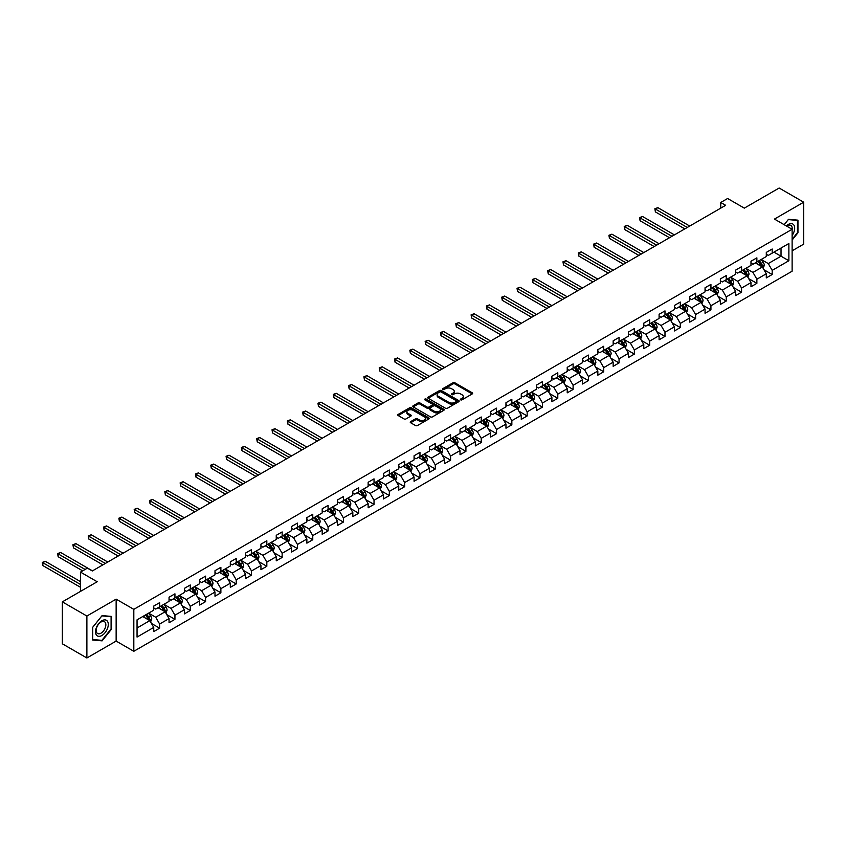 <?xml version="1.0" encoding="UTF-8"?>
<svg xmlns="http://www.w3.org/2000/svg" width="846" height="846" viewBox="0 0 846 846"><rect width="100%" height="100%" fill="white"/><g stroke="black" fill="none" stroke-linecap="round" stroke-linejoin="round"><path stroke-width="1.27" d="M460.636 399.841A0.952 0.55 0 0 0 461.979 399.841L472.227 393.929A1.364 0.783 0 0 0 472.618 393.369A1.364 0.783 0 0 0 472.227 392.808L454.873 382.794A1.364 0.783 0 0 0 452.948 382.794L442.712 388.705A0.952 0.55 0 0 0 444.065 389.488L445.387 388.726A4.357 2.517 0 0 1 451.553 388.726L453.001 389.562A4.357 2.517 0 0 1 454.281 391.338A4.357 2.517 0 0 1 453.001 393.115L451.669 393.887A0.952 0.55 0 0 0 453.022 394.659L454.344 393.898A4.357 2.517 0 0 1 460.51 393.898L461.958 394.733A4.357 2.517 0 0 1 463.238 396.51A4.357 2.517 0 0 1 461.958 398.297L460.636 399.058A0.952 0.55 0 0 0 460.636 399.841L460.636 399.058M410.648 421.625A1.364 0.783 0 0 0 410.247 422.186A1.364 0.783 0 0 0 410.648 422.746L415.513 425.549A1.364 0.783 0 0 0 417.448 425.549L428.816 418.982A1.364 0.783 0 0 0 429.208 418.432A1.364 0.783 0 0 0 428.816 417.871L411.473 407.857A1.364 0.783 0 0 0 409.538 407.857L398.17 414.424A1.364 0.783 0 0 0 397.768 414.984A1.364 0.783 0 0 0 398.17 415.534L404.05 418.929A1.364 0.783 0 0 0 405.974 418.929L410.839 416.126A1.364 0.783 0 0 0 411.241 415.566A1.364 0.783 0 0 0 410.839 415.005L407.931 413.324A3.648 2.104 0 0 1 406.863 411.843A3.648 2.104 0 0 1 409.115 409.898A3.648 2.104 0 0 1 413.081 410.352L424.502 416.941A3.648 2.104 0 0 1 425.57 418.432A3.648 2.104 0 0 1 423.317 420.377A3.648 2.104 0 0 1 419.341 419.923L417.448 418.823A1.364 0.783 0 0 0 415.513 418.823L410.648 421.625L410.648 422.746M792.12 250.818L803.7 244.134L803.7 202.194L779.155 188.024L744.311 208.137L727.623 198.503L720.75 202.469L725.657 205.303L92.288 570.976L87.381 568.142L80.507 572.118L80.507 591.386M86.884 616.036L86.884 657.977L116.145 641.088L116.145 599.148L86.884 616.036L62.35 601.866L97.195 581.752L80.507 572.118M116.145 599.148L133.816 609.353L792.12 229.277L792.12 271.217L133.816 651.293L133.816 609.353M803.7 202.194L774.45 219.082L792.12 229.277M445.482 408.248A1.364 0.783 0 0 0 447.407 408.248L458.775 401.681A1.364 0.783 0 0 0 459.177 401.131A1.364 0.783 0 0 0 458.775 400.57L441.432 390.556A1.364 0.783 0 0 0 439.508 390.556L428.139 397.123A1.364 0.783 0 0 0 427.738 397.683A1.364 0.783 0 0 0 428.139 398.233L445.482 408.248M425.2 400.042A0.952 0.55 0 0 1 426.162 400.179L426.162 399.048L443.801 409.221A1.364 0.783 0 0 1 444.192 409.781A1.364 0.783 0 0 1 443.801 410.331L432.422 416.898A1.364 0.783 0 0 1 430.498 416.898L413.155 406.884L418.019 404.102L418.019 402.96L413.155 405.773A1.364 0.783 0 0 0 412.753 406.334A1.364 0.783 0 0 0 413.155 406.884L413.155 405.773M418.019 404.102A1.364 0.783 0 0 1 419.944 404.102L419.944 402.96A1.364 0.783 0 0 0 418.019 402.96M419.944 402.96L426.987 407.021A1.364 0.783 0 0 0 428.911 407.021L432.137 405.16A1.364 0.783 0 0 0 432.539 404.61A1.364 0.783 0 0 0 432.137 404.05L424.819 399.82A0.952 0.55 0 0 1 426.162 399.048M86.884 657.977L62.35 643.806L62.35 601.866M151.434 623.439L159.63 628.166L159.63 624.031L169.052 618.585L169.052 622.73L174.942 619.325L174.942 615.19L184.365 609.744L184.365 613.889L190.255 610.484L190.255 606.349L199.677 600.903L199.677 605.049L205.567 601.643L205.567 597.509L214.99 592.063L214.99 596.197L220.88 592.803L220.88 588.668L230.313 583.222L230.313 587.357L236.203 583.962L236.203 579.827L245.626 574.381L245.626 578.516L251.516 575.121L251.516 570.976L260.938 565.54L260.938 569.675L266.828 566.281L266.828 562.135L276.251 556.7L276.251 560.835L282.141 557.44L282.141 553.295L291.563 547.859L291.563 551.994L297.454 548.599L297.454 544.454L306.876 539.018L306.876 543.153L312.766 539.748L312.766 535.613L322.189 530.178L322.189 534.312L328.079 530.907L328.079 526.772L337.512 521.337L337.512 525.472L343.391 522.067L343.391 517.932L352.824 512.496L352.824 516.631L358.715 513.226L358.715 509.091L368.137 503.645L368.137 507.79L374.027 504.385L374.027 500.25L383.45 494.804L383.45 498.95L389.34 495.545L389.34 491.41L398.762 485.964L398.762 490.109L404.652 486.704L404.652 482.569L414.075 477.123L414.075 481.268L419.965 477.863L419.965 473.728L429.387 468.282L429.387 472.417L435.278 469.022L435.278 464.888L444.7 459.441L444.7 463.576L450.59 460.182L450.59 456.047L460.023 450.601L460.023 454.736L465.913 451.341L465.913 447.196L475.336 441.76L475.336 445.895L481.226 442.5L481.226 438.355L490.648 432.919L490.648 437.054L496.539 433.66L496.539 429.514L505.961 424.079L505.961 428.213L511.851 424.819L511.851 420.674L521.273 415.238L521.273 419.373L527.164 415.968L527.164 411.833L536.586 406.397L536.586 410.532L542.476 407.127L542.476 402.992L551.899 397.557L551.899 401.691L557.789 398.286L557.789 394.151L567.222 388.716L567.222 392.851L573.102 389.446L573.102 385.311L582.534 379.865L582.534 384.01L588.425 380.605L588.425 376.47L597.847 371.024L597.847 375.169L603.737 371.764L603.737 367.629L613.16 362.183L613.16 366.329L619.05 362.923L619.05 358.789L628.472 353.342L628.472 357.488L634.363 354.083L634.363 349.948L643.785 344.502L643.785 348.637L649.675 345.242L649.675 341.107L659.097 335.661L659.097 339.796L664.988 336.401L664.988 332.267L674.41 326.82L674.41 330.955L680.3 327.561L680.3 323.415L689.733 317.98L689.733 322.115L695.624 318.72L695.624 314.575L705.046 309.139L705.046 313.274L710.936 309.879L710.936 305.734L720.358 300.298L720.358 304.433L726.249 301.039L726.249 296.893L735.671 291.458L735.671 295.592L741.561 292.187L741.561 288.052L750.984 282.617L750.984 286.752L756.874 283.347L756.874 279.212L766.296 273.776L766.296 277.911L772.187 274.506L772.187 270.371L788.874 260.737L788.874 243.511L781.027 248.037L781.027 256.201L788.874 260.737M159.63 628.166L153.739 631.571L153.739 627.425L137.052 637.07L137.052 619.832L153.739 610.199L153.739 606.064L159.63 602.659L159.63 606.804L169.052 601.358L169.052 597.223L174.942 593.818L174.942 597.963L184.365 592.517L184.365 588.382L190.255 584.977L190.255 589.112L199.677 583.677L199.677 579.542L205.567 576.137L205.567 580.271L214.99 574.836L214.99 570.701L220.88 567.296L220.88 571.431L230.313 565.995L230.313 561.86L236.203 558.455L236.203 562.59L245.626 557.154L245.626 553.02L251.516 549.614L251.516 553.749L260.938 548.314L260.938 544.168L266.828 540.774L266.828 544.909L276.251 539.473L276.251 535.328L282.141 531.933L282.141 536.068L291.563 530.632L291.563 526.487L297.454 523.092L297.454 527.227L306.876 521.781L306.876 517.646L312.766 514.252L312.766 518.387L322.189 512.94L322.189 508.806L328.079 505.411L328.079 509.546L337.512 504.1L337.512 499.965L343.391 496.57L343.391 500.705L352.824 495.259L352.824 491.124L358.715 487.719L358.715 491.864L368.137 486.418L368.137 482.283L374.027 478.878L374.027 483.024L383.45 477.578L383.45 473.443L389.34 470.038L389.34 474.183L398.762 468.737L398.762 464.602L404.652 461.197L404.652 465.332L414.075 459.896L414.075 455.761L419.965 452.356L419.965 456.491L429.387 451.055L429.387 446.921L435.278 443.516L435.278 447.65L444.7 442.215L444.7 438.08L450.59 434.675L450.59 438.81L460.023 433.374L460.023 429.239L465.913 425.834L465.913 429.969L475.336 424.533L475.336 420.388L481.226 416.993L481.226 421.128L490.648 415.693L490.648 411.547L496.539 408.153L496.539 412.288L505.961 406.852L505.961 402.707L511.851 399.312L511.851 403.447L521.273 398.001L521.273 393.866L527.164 390.471L527.164 394.606L536.586 389.16L536.586 385.025L542.476 381.631L542.476 385.765L551.899 380.319L551.899 376.184L557.789 372.79L557.789 376.925L567.222 371.479L567.222 367.344L573.102 363.939L573.102 368.084L582.534 362.638L582.534 358.503L588.425 355.098L588.425 359.243L597.847 353.797L597.847 349.662L603.737 346.257L603.737 350.403L613.16 344.957L613.16 340.822L619.05 337.417L619.05 341.551L628.472 336.116L628.472 331.981L634.363 328.576L634.363 332.711L643.785 327.275L643.785 323.14L649.675 319.735L649.675 323.87L659.097 318.434L659.097 314.3L664.988 310.894L664.988 315.029L674.41 309.594L674.41 305.459L680.3 302.054L680.3 306.189L689.733 300.753L689.733 296.608L695.624 293.213L695.624 297.348L705.046 291.912L705.046 287.767L710.936 284.372L710.936 288.507L720.358 283.072L720.358 278.926L726.249 275.532L726.249 279.666L735.671 274.22L735.671 270.086L741.561 266.691L741.561 270.826L750.984 265.38L750.984 261.245L756.874 257.85L756.874 261.985L766.296 256.539L766.296 252.404L772.187 249.01L772.187 253.144L788.874 243.511M158.054 607.703L165.129 611.785L155.706 617.231L148.632 613.149M153.739 607.936L155.706 609.067L159.63 606.804M155.706 617.231L159.63 624.031M165.129 611.785L169.052 618.585M173.377 598.862L180.441 602.944L171.019 608.39L163.944 604.308M169.052 599.095L171.019 600.226L174.942 597.963M171.019 608.39L174.942 615.19M180.441 602.944L184.365 609.744M188.69 590.022L195.754 594.104L186.332 599.55L179.257 595.468M184.365 590.254L186.332 591.386L190.255 589.112M186.332 599.55L190.255 606.349M195.754 594.104L199.677 600.903M204.002 581.181L211.066 585.263L201.644 590.709L194.58 586.627M199.677 581.413L201.644 582.545L205.567 580.271M201.644 590.709L205.567 597.509M211.066 585.263L214.99 592.063M219.315 572.34L226.379 576.422L216.957 581.858L209.893 577.786M214.99 572.573L216.957 573.704L220.88 571.431M216.957 581.858L220.88 588.668M226.379 576.422L230.313 583.222M234.628 563.499L241.692 567.581L232.269 573.017L225.205 568.946M230.313 563.722L232.269 564.864L236.203 562.59M232.269 573.017L236.203 579.827M241.692 567.581L245.626 574.381M249.94 554.659L257.015 558.741L247.582 564.176L240.518 560.094M245.626 554.881L247.582 556.023L251.516 553.749M247.582 564.176L251.516 570.976M257.015 558.741L260.938 565.54M265.253 545.818L272.327 549.9L262.905 555.336L255.83 551.254M260.938 546.04L262.905 547.182L266.828 544.909M262.905 555.336L266.828 562.135M272.327 549.9L276.251 556.7M280.565 536.977L287.64 541.059L278.218 546.495L271.143 542.413M276.251 537.199L278.218 538.331L282.141 536.068M278.218 546.495L282.141 553.295M287.64 541.059L291.563 547.859M295.889 528.137L302.953 532.219L293.53 537.654L286.456 533.572M291.563 528.359L293.53 529.49L297.454 527.227M293.53 537.654L297.454 544.454M302.953 532.219L306.876 539.018M311.201 519.296L318.265 523.378L308.843 528.813L301.779 524.732M306.876 519.518L308.843 520.65L312.766 518.387M308.843 528.813L312.766 535.613M318.265 523.378L322.189 530.178M326.514 510.455L333.578 514.527L324.155 519.973L317.091 515.891M322.189 510.677L324.155 511.809L328.079 509.546M324.155 519.973L328.079 526.772M333.578 514.527L337.512 521.337M341.826 501.615L348.89 505.686L339.468 511.132L332.404 507.05M337.512 501.837L339.468 502.968L343.391 500.705M339.468 511.132L343.391 517.932M348.89 505.686L352.824 512.496M357.139 492.763L364.203 496.845L354.781 502.291L347.717 498.209M352.824 492.996L354.781 494.127L358.715 491.864M354.781 502.291L358.715 509.091M364.203 496.845L368.137 503.645M372.452 483.923L379.526 488.005L370.093 493.451L363.029 489.369M368.137 484.155L370.093 485.287L374.027 483.024M370.093 493.451L374.027 500.25M379.526 488.005L383.45 494.804M387.764 475.082L394.839 479.164L385.416 484.61L378.342 480.528M383.45 475.315L385.416 476.446L389.34 474.183M385.416 484.61L389.34 491.41M394.839 479.164L398.762 485.964M403.077 466.241L410.151 470.323L400.729 475.769L393.654 471.687M398.762 466.474L400.729 467.605L404.652 465.332M400.729 475.769L404.652 482.569M410.151 470.323L414.075 477.123M418.4 457.4L425.464 461.482L416.042 466.929L408.967 462.847M414.075 457.633L416.042 458.765L419.965 456.491M416.042 466.929L419.965 473.728M425.464 461.482L429.387 468.282M433.712 448.56L440.777 452.642L431.354 458.077L424.29 454.006M429.387 448.792L431.354 449.924L435.278 447.65M431.354 458.077L435.278 464.888M440.777 452.642L444.7 459.441M449.025 439.719L456.089 443.801L446.667 449.237L439.603 445.165M444.7 439.941L446.667 441.083L450.59 438.81M446.667 449.237L450.59 456.047M456.089 443.801L460.023 450.601M464.338 430.878L471.402 434.96L461.979 440.396L454.915 436.314M460.023 431.1L461.979 432.243L465.913 429.969M461.979 440.396L465.913 447.196M471.402 434.96L475.336 441.76M479.65 422.038L486.725 426.12L477.292 431.555L470.228 427.473M475.336 422.26L477.292 423.402L481.226 421.128M477.292 431.555L481.226 438.355M486.725 426.12L490.648 432.919M494.963 413.197L502.038 417.279L492.615 422.714L485.541 418.633M490.648 413.419L492.615 414.551L496.539 412.288M492.615 422.714L496.539 429.514M502.038 417.279L505.961 424.079M510.275 404.356L517.35 408.438L507.928 413.874L500.853 409.792M505.961 404.578L507.928 405.71L511.851 403.447M507.928 413.874L511.851 420.674M517.35 408.438L521.273 415.238M525.599 395.516L532.663 399.598L523.24 405.033L516.166 400.951M521.273 395.738L523.24 396.869L527.164 394.606M523.24 405.033L527.164 411.833M532.663 399.598L536.586 406.397M540.911 386.675L547.975 390.746L538.553 396.192L531.489 392.11M536.586 386.897L538.553 388.028L542.476 385.765M538.553 396.192L542.476 402.992M547.975 390.746L551.899 397.557M556.224 377.834L563.288 381.906L553.866 387.352L546.802 383.27M551.899 378.056L553.866 379.188L557.789 376.925M553.866 387.352L557.789 394.151M563.288 381.906L567.222 388.716M571.536 368.983L578.601 373.065L569.178 378.511L562.114 374.429M567.222 369.216L569.178 370.347L573.102 368.084M569.178 378.511L573.102 385.311M578.601 373.065L582.534 379.865M586.849 360.142L593.913 364.224L584.491 369.67L577.427 365.588M582.534 360.375L584.491 361.506L588.425 359.243M584.491 369.67L588.425 376.47M593.913 364.224L597.847 371.024M602.162 351.302L609.236 355.383L599.803 360.83L592.739 356.748M597.847 351.534L599.803 352.666L603.737 350.403M599.803 360.83L603.737 367.629M609.236 355.383L613.16 362.183M617.474 342.461L624.549 346.543L615.127 351.989L608.052 347.907M613.16 342.693L615.127 343.825L619.05 341.551M615.127 351.989L619.05 358.789M624.549 346.543L628.472 353.342M632.787 333.62L639.862 337.702L630.439 343.148L623.365 339.066M628.472 333.853L630.439 334.984L634.363 332.711M630.439 343.148L634.363 349.948M639.862 337.702L643.785 344.502M648.11 324.779L655.174 328.861L645.752 334.297L638.677 330.226M643.785 325.012L645.752 326.144L649.675 323.87M645.752 334.297L649.675 341.107M655.174 328.861L659.097 335.661M663.423 315.939L670.487 320.021L661.064 325.456L654 321.385M659.097 316.161L661.064 317.303L664.988 315.029M661.064 325.456L664.988 332.267M670.487 320.021L674.41 326.82M678.735 307.098L685.799 311.18L676.377 316.615L669.313 312.534M674.41 307.32L676.377 308.462L680.3 306.189M676.377 316.615L680.3 323.415M685.799 311.18L689.733 317.98M694.048 298.257L701.112 302.339L691.69 307.775L684.625 303.693M689.733 298.479L691.69 299.621L695.624 297.348M691.69 307.775L695.624 314.575M701.112 302.339L705.046 309.139M709.36 289.417L716.435 293.499L707.002 298.934L699.938 294.852M705.046 289.639L707.002 290.77L710.936 288.507M707.002 298.934L710.936 305.734M716.435 293.499L720.358 300.298M724.673 280.576L731.748 284.658L722.315 290.093L715.251 286.011M720.358 280.798L722.315 281.93L726.249 279.666M722.315 290.093L726.249 296.893M731.748 284.658L735.671 291.458M739.986 271.735L747.06 275.817L737.638 281.253L730.563 277.171M735.671 271.957L737.638 273.089L741.561 270.826M737.638 281.253L741.561 288.052M747.06 275.817L750.984 282.617M755.309 262.894L762.373 266.966L752.951 272.412L745.876 268.33M750.984 263.117L752.951 264.248L756.874 261.985M752.951 272.412L756.874 279.212M762.373 266.966L766.296 273.776M773.953 252.119L781.027 256.201L768.263 263.571L761.188 259.489M766.296 254.276L768.263 255.407L772.187 253.144M768.263 263.571L772.187 270.371M116.145 641.088L133.816 651.293M720.75 202.469L720.75 208.137M137.052 627.996L149.816 620.626L142.741 616.544M149.816 620.626L153.739 627.425M763.991 269.779L772.187 274.506M748.678 278.62L756.874 283.347M733.366 287.46L741.561 292.187M718.053 296.301L726.249 301.039M702.74 305.142L710.936 309.879M687.417 313.982L695.624 318.72M672.105 322.823L680.3 327.561M656.792 331.664L664.988 336.401M641.48 340.504L649.675 345.242M626.167 349.345L634.363 354.083M610.854 358.196L619.05 362.923M595.542 367.037L603.737 371.764M580.219 375.878L588.425 380.605M564.906 384.719L573.102 389.446M549.593 393.559L557.789 398.286M534.281 402.4L542.476 407.127M518.968 411.241L527.164 415.968M503.656 420.081L511.851 424.819M488.343 428.922L496.539 433.66M473.03 437.763L481.226 442.5M457.707 446.603L465.913 451.341M442.395 455.444L450.59 460.182M427.082 464.285L435.278 469.022M411.769 473.126L419.965 477.863M396.457 481.977L404.652 486.704M381.144 490.817L389.34 495.545M365.832 499.658L374.027 504.385M350.519 508.499L358.715 513.226M335.196 517.34L343.391 522.067M319.883 526.18L328.079 530.907M304.571 535.021L312.766 539.748M289.258 543.862L297.454 548.599M273.945 552.702L282.141 557.44M258.633 561.543L266.828 566.281M243.32 570.384L251.516 575.121M227.997 579.224L236.203 583.962M212.684 588.065L220.88 592.803M197.372 596.906L205.567 601.643M182.059 605.757L190.255 610.484M166.747 614.598L174.942 619.325M792.12 240.053L797.958 232.787L797.958 220.161L788.483 219.315L784.168 224.687M92.626 640.01L102.102 640.856L111.577 629.075L111.577 616.438L102.102 615.592L92.626 627.372L92.626 640.01M101.097 640.274L102.102 640.856M461.017 399.968L461.958 399.428A4.357 2.517 0 0 0 463.238 397.641L463.238 396.51M454.281 391.338L454.281 392.47A4.357 2.517 0 0 1 453.001 394.247L452.06 394.796M472.227 392.808L472.227 393.929L454.873 383.936A1.364 0.783 0 0 0 452.948 383.936L443.093 389.625M458.765 401.691L441.432 391.687A1.364 0.783 0 0 0 439.508 391.687L428.161 398.244M456.375 401.522A0.952 0.55 0 0 0 456.375 400.74L441.147 391.952A0.952 0.55 0 0 0 439.793 391.952L438.397 392.756A4.357 2.517 0 0 0 437.128 394.532A4.357 2.517 0 0 0 438.397 396.319L448.803 402.326A4.357 2.517 0 0 0 454.979 402.326L456.375 401.522L456.375 402.654A0.952 0.55 0 0 0 456.65 402.262L456.65 401.131M437.128 394.532L437.128 395.674A4.357 2.517 0 0 0 438.397 397.451L438.397 396.319M456.375 402.654L454.979 403.457A4.357 2.517 0 0 1 448.803 403.457L438.397 397.451M419.944 404.102L426.987 408.163A1.364 0.783 0 0 0 428.911 408.163L432.137 406.292A1.364 0.783 0 0 0 432.539 405.742L432.539 404.61M426.162 400.179L443.78 410.342M434.284 411.241A3.648 2.104 0 0 0 438.249 411.695A3.648 2.104 0 0 0 440.502 409.75A3.648 2.104 0 0 0 439.434 408.269L435.415 405.943A1.364 0.783 0 0 0 433.49 405.943L430.254 407.804A1.364 0.783 0 0 0 429.863 408.364A1.364 0.783 0 0 0 430.254 408.914L434.284 411.241L434.284 412.372A3.648 2.104 0 0 0 438.249 412.827A3.648 2.104 0 0 0 440.502 410.881L440.502 409.75M429.863 408.364L429.863 409.496A1.364 0.783 0 0 0 430.254 410.056L430.254 408.914M434.284 412.372L430.254 410.056M425.57 418.432L425.57 419.563A3.648 2.104 0 0 1 423.317 421.509A3.648 2.104 0 0 1 419.341 421.054L417.448 419.954A1.364 0.783 0 0 0 415.513 419.954L410.67 422.757M406.863 411.843L406.863 412.975A3.648 2.104 0 0 0 407.931 414.455L407.931 413.324M410.839 415.005L410.839 416.126L407.931 414.455M428.816 417.871L428.816 418.982L411.473 408.999A1.364 0.783 0 0 0 409.538 408.999L398.191 415.545M763.145 268.319L764.319 265.369A3.68 2.126 -120 0 0 763.145 262.239L761.114 259.532M757.582 264.206L756.208 262.366M689.733 226.051L657.85 207.651L655.396 209.068L655.396 211.902L684.816 228.885M758.069 261.287L760.099 263.994A3.68 2.126 60 0 1 761.146 266.204L762.331 265.528A3.68 2.126 -120 0 0 761.273 263.318L759.253 260.61M758.333 261.139L760.575 264.142A1.872 1.079 60 0 1 760.914 264.713L762.331 265.528M655.396 211.902L654.857 208.751L687.269 227.468M654.857 208.751L657.85 207.651M792.12 235.516A9.02 5.213 120 0 0 793.812 232.322A9.02 5.213 120 0 0 793.252 224.338A9.02 5.213 120 0 0 786.336 225.945M796.858 220.066L797.471 220.415L797.471 232.65L792.12 239.312M784.179 224.698L788.292 219.59L797.471 220.415M792.12 229.763A6.831 3.944 120 0 0 790.809 225.396A6.831 3.944 120 0 0 786.727 226.168M101.911 635.483A9.02 5.213 120 0 0 108.288 624.422A9.02 5.213 120 0 0 101.911 620.742A9.02 5.213 120 0 0 95.524 631.793A9.02 5.213 120 0 0 101.911 635.483M101.012 633.168A6.831 3.944 120 0 0 105.475 627.15A6.831 3.944 120 0 0 104.428 621.673A6.831 3.944 120 0 0 101.012 622.011A6.831 3.944 120 0 0 96.55 628.039A6.831 3.944 120 0 0 97.597 633.506A6.831 3.944 120 0 0 101.012 633.168M92.732 627.288L101.911 615.877L111.09 616.692L111.09 628.927L101.911 640.348L92.732 639.534L92.711 627.277M110.477 616.343L111.09 616.692M747.832 277.16L749.006 274.21A3.68 2.126 -120 0 0 747.832 271.08L745.802 268.372M742.27 273.047L740.895 271.206M674.41 234.892L642.537 216.491L640.084 217.908L640.084 220.743L669.503 237.726M742.756 270.138L744.787 272.835A3.68 2.126 60 0 1 745.834 275.056L747.018 274.368A3.68 2.126 -120 0 0 745.961 272.158L743.941 269.451M743.01 269.99L745.263 272.983A1.872 1.079 60 0 1 745.601 273.554L747.018 274.368M640.084 220.743L639.544 217.591L671.957 236.309M639.544 217.591L642.537 216.491M732.52 286.001L733.683 283.05A3.68 2.126 -120 0 0 732.509 279.92L730.489 277.213M726.957 281.887L725.582 280.047M659.097 243.733L627.224 225.332L624.771 226.749L624.771 229.583L654.191 246.567M727.444 278.979L729.474 281.676A3.68 2.126 60 0 1 730.521 283.896L731.705 283.209A3.68 2.126 -120 0 0 730.648 280.999L728.618 278.292M727.697 278.831L729.95 281.824A1.872 1.079 60 0 1 730.288 282.395L731.705 283.209M624.771 229.583L624.232 226.432L656.644 245.15M624.232 226.432L627.224 225.332M717.207 294.842L718.37 291.902A3.68 2.126 -120 0 0 717.197 288.761L715.177 286.064M711.645 290.728L710.27 288.898M643.785 252.573L611.912 234.173L609.458 235.59L609.458 238.424L638.878 255.407M712.131 287.82L714.151 290.516A3.68 2.126 60 0 1 715.208 292.737L716.382 292.05A3.68 2.126 -120 0 0 715.335 289.84L713.305 287.132M712.385 287.672L714.637 290.664A1.872 1.079 60 0 1 714.976 291.236L716.382 292.05M609.458 238.424L608.919 235.283L641.331 253.99M608.919 235.283L611.912 234.173M701.894 303.682L703.058 300.742A3.68 2.126 -120 0 0 701.884 297.602L699.864 294.905M696.332 299.569L694.947 297.739M628.472 261.414L596.599 243.014L594.146 244.431L594.146 247.265L623.565 264.248M696.818 296.66L698.838 299.368A3.68 2.126 60 0 1 699.896 301.578L701.07 300.89A3.68 2.126 -120 0 0 700.023 298.68L697.992 295.973M697.072 296.512L699.325 299.516A1.872 1.079 60 0 1 699.663 300.076L701.07 300.89M594.146 247.265L593.606 244.124L626.019 262.831M593.606 244.124L596.599 243.014M686.582 312.523L687.745 309.583A3.68 2.126 -120 0 0 686.571 306.442L684.541 303.746M681.009 308.409L679.634 306.58M613.16 270.255L581.287 251.854L578.833 253.271L578.833 256.105L608.253 273.089M681.506 305.501L683.526 308.208A3.68 2.126 60 0 1 684.583 310.419L685.757 309.742A3.68 2.126 -120 0 0 684.71 307.521L682.68 304.824M681.76 305.353L684.002 308.356A1.872 1.079 60 0 1 684.351 308.917L685.757 309.742M578.833 256.105L578.294 252.965L610.706 271.672M578.294 252.965L581.287 251.854M671.259 321.364L672.433 318.424A3.68 2.126 -120 0 0 671.259 315.294L669.228 312.586M665.696 317.25L664.322 315.421M597.847 279.095L565.974 260.695L563.521 262.112L563.521 264.946L592.94 281.93M666.183 314.342L668.213 317.049A3.68 2.126 60 0 1 669.271 319.259L670.444 318.582A3.68 2.126 -120 0 0 669.387 316.362L667.367 313.665M666.447 314.194L668.689 317.197A1.872 1.079 60 0 1 669.027 317.758L670.444 318.582M563.521 264.946L562.971 261.805L595.394 280.512M562.971 261.805L565.974 260.695M655.946 330.204L657.12 327.265A3.68 2.126 -120 0 0 655.946 324.134L653.916 321.427M650.384 326.101L649.009 324.261M582.534 287.936L550.651 269.536L548.197 270.953L548.197 273.787L577.617 290.77M650.87 323.183L652.901 325.89A3.68 2.126 60 0 1 653.958 328.1L655.132 327.423A3.68 2.126 -120 0 0 654.074 325.202L652.055 322.506M651.134 323.035L653.376 326.038A1.872 1.079 60 0 1 653.715 326.609L655.132 327.423M548.197 273.787L547.658 270.646L580.081 289.353M547.658 270.646L550.651 269.536M640.634 339.045L641.807 336.105A3.68 2.126 -120 0 0 640.634 332.975L638.603 330.268M635.071 334.942L633.696 333.102M567.211 296.787L535.338 278.376L532.885 279.793L532.885 282.627L562.304 299.621M635.558 332.023L637.588 334.73A3.68 2.126 60 0 1 638.635 336.941L639.819 336.264A3.68 2.126 -120 0 0 638.762 334.043L636.742 331.346M635.811 331.875L638.064 334.879A1.872 1.079 60 0 1 638.402 335.45L639.819 336.264M532.885 282.627L532.346 279.487L564.758 298.204M532.346 279.487L535.338 278.376M625.321 347.886L626.484 344.946A3.68 2.126 -120 0 0 625.31 341.816L623.291 339.109M619.758 343.783L618.384 341.943M551.899 305.628L520.026 287.217L517.572 288.634L517.572 291.468L546.992 308.462M620.245 340.864L622.275 343.571A3.68 2.126 60 0 1 623.322 345.781L624.507 345.105A3.68 2.126 -120 0 0 623.449 342.894L621.419 340.187M620.499 340.716L622.751 343.719A1.872 1.079 60 0 1 623.09 344.29L624.507 345.105M517.572 291.468L517.033 288.327L549.445 307.045M517.033 288.327L520.026 287.217M610.008 356.726L611.172 353.787A3.68 2.126 -120 0 0 609.998 350.656L607.978 347.949M604.446 352.623L603.071 350.783M536.586 314.469L504.713 296.058L502.26 297.475L502.26 300.309L531.679 317.303M604.932 349.705L606.963 352.412A3.68 2.126 60 0 1 608.01 354.622L609.194 353.945A3.68 2.126 -120 0 0 608.137 351.735L606.106 349.028M605.186 349.557L607.439 352.56A1.872 1.079 60 0 1 607.777 353.131L609.194 353.945M502.26 300.309L501.72 297.168L534.133 315.886M501.72 297.168L504.713 296.058M594.696 365.567L595.859 362.627A3.68 2.126 -120 0 0 594.685 359.497L592.665 356.79M589.133 361.464L587.748 359.624M521.273 323.309L489.4 304.909L486.947 306.326L486.947 309.16L516.367 326.144M589.62 358.545L591.64 361.253A3.68 2.126 60 0 1 592.697 363.463L593.871 362.786A3.68 2.126 -120 0 0 592.824 360.576L590.794 357.869M589.874 358.397L592.126 361.401A1.872 1.079 60 0 1 592.464 361.972L593.871 362.786M486.947 309.16L486.408 306.009L518.82 324.727M486.408 306.009L489.4 304.909M579.383 374.408L580.546 371.468A3.68 2.126 -120 0 0 579.373 368.338L577.342 365.631M573.81 370.305L572.435 368.465M505.961 332.15L474.088 313.75L471.634 315.167L471.634 318.001L501.054 334.984M574.307 367.386L576.327 370.093A3.68 2.126 60 0 1 577.384 372.303L578.558 371.627A3.68 2.126 -120 0 0 577.511 369.416L575.481 366.709M574.561 367.238L576.803 370.241A1.872 1.079 60 0 1 577.152 370.812L578.558 371.627M471.634 318.001L471.095 314.849L503.507 333.567M471.095 314.849L474.088 313.75M564.071 383.249L565.234 380.309A3.68 2.126 -120 0 0 564.06 377.179L562.03 374.471M558.497 379.145L557.123 377.305M490.648 340.991L458.775 322.59L456.322 324.007L456.322 326.842L485.741 343.825M558.995 376.227L561.014 378.934A3.68 2.126 60 0 1 562.072 381.144L563.246 380.467A3.68 2.126 -120 0 0 562.199 378.257L560.168 375.55M559.248 376.079L561.49 379.082A1.872 1.079 60 0 1 561.839 379.653L563.246 380.467M456.322 326.842L455.783 323.69L488.195 342.408M455.783 323.69L458.775 322.59M548.747 392.1L549.921 389.149A3.68 2.126 -120 0 0 548.747 386.019L546.717 383.312M543.185 387.986L541.81 386.146M475.336 349.832L443.463 331.431L440.999 332.848L440.999 335.682L470.429 352.666M543.671 385.067L545.702 387.775A3.68 2.126 60 0 1 546.759 389.985L547.933 389.308A3.68 2.126 -120 0 0 546.876 387.098L544.856 384.391M543.936 384.919L546.178 387.923A1.872 1.079 60 0 1 546.516 388.494L547.933 389.308M440.999 335.682L440.459 332.531L472.882 351.249M440.459 332.531L443.463 331.431M533.435 400.941L534.609 397.99A3.68 2.126 -120 0 0 533.435 394.86L531.404 392.153M527.872 396.827L526.498 394.987M460.023 358.672L428.139 340.272L425.686 341.689L425.686 344.523L455.106 361.506M528.359 393.919L530.389 396.615A3.68 2.126 60 0 1 531.436 398.836L532.62 398.149A3.68 2.126 -120 0 0 531.563 395.939L529.543 393.231M528.623 393.771L530.865 396.763A1.872 1.079 60 0 1 531.203 397.334L532.62 398.149M425.686 344.523L425.147 341.372L457.559 360.089M425.147 341.372L428.139 340.272M518.122 409.781L519.296 406.831A3.68 2.126 -120 0 0 518.122 403.701L516.092 400.993M512.56 405.668L511.185 403.828M444.7 367.513L412.827 349.112L410.373 350.53L410.373 353.364L439.793 370.347M513.046 402.759L515.077 405.456A3.68 2.126 60 0 1 516.123 407.677L517.308 406.989A3.68 2.126 -120 0 0 516.25 404.779L514.231 402.072M513.3 402.611L515.552 405.604A1.872 1.079 60 0 1 515.891 406.175L517.308 406.989M410.373 353.364L409.834 350.212L442.247 368.93M409.834 350.212L412.827 349.112M502.81 418.622L503.973 415.682A3.68 2.126 -120 0 0 502.799 412.541L500.779 409.845M497.247 414.508L495.872 412.679M429.387 376.354L397.514 357.953L395.061 359.37L395.061 362.204L424.481 379.188M497.734 411.6L499.764 414.297A3.68 2.126 60 0 1 500.811 416.518L501.995 415.83A3.68 2.126 -120 0 0 500.938 413.62L498.907 410.913M497.987 411.452L500.24 414.445A1.872 1.079 60 0 1 500.578 415.016L501.995 415.83M395.061 362.204L394.522 359.064L426.934 377.771M394.522 359.064L397.514 357.953M487.497 427.463L488.66 424.523A3.68 2.126 -120 0 0 487.486 421.382L485.467 418.685M481.934 423.349L480.56 421.52M414.075 385.194L382.202 366.794L379.748 368.211L379.748 371.045L409.168 388.028M482.421 420.441L484.451 423.148A3.68 2.126 60 0 1 485.498 425.358L486.672 424.671A3.68 2.126 -120 0 0 485.625 422.461L483.595 419.753M482.675 420.293L484.927 423.296A1.872 1.079 60 0 1 485.266 423.857L486.672 424.671M379.748 371.045L379.209 367.904L411.621 386.611M379.209 367.904L382.202 366.794M472.184 436.303L473.348 433.364A3.68 2.126 -120 0 0 472.174 430.223L470.154 427.526M466.622 432.19L465.237 430.36M398.762 394.035L366.889 375.635L364.436 377.052L364.436 379.886L393.855 396.869M467.108 429.282L469.128 431.989A3.68 2.126 60 0 1 470.186 434.199L471.359 433.522A3.68 2.126 -120 0 0 470.313 431.301L468.282 428.605M467.362 429.134L469.615 432.137A1.872 1.079 60 0 1 469.953 432.697L471.359 433.522M364.436 379.886L363.896 376.745L396.309 395.452M363.896 376.745L366.889 375.635M456.872 445.144L458.035 442.204A3.68 2.126 -120 0 0 456.861 439.074L454.831 436.367M451.299 441.03L449.924 439.201M383.45 402.876L351.576 384.475L349.123 385.892L349.123 388.726L378.543 405.71M451.796 438.122L453.816 440.829A3.68 2.126 60 0 1 454.873 443.04L456.047 442.363A3.68 2.126 -120 0 0 455 440.142L452.97 437.445M452.05 437.974L454.291 440.978A1.872 1.079 60 0 1 454.64 441.538L456.047 442.363M349.123 388.726L348.584 385.586L380.996 404.293M348.584 385.586L351.576 384.475M441.549 453.985L442.722 451.045A3.68 2.126 -120 0 0 441.549 447.915L439.518 445.208M435.986 449.882L434.611 448.042M368.137 411.716L336.264 393.316L333.81 394.733L333.81 397.567L363.23 414.551M436.483 446.963L438.503 449.67A3.68 2.126 60 0 1 439.56 451.88L440.734 451.204A3.68 2.126 -120 0 0 439.687 448.983L437.657 446.286M436.737 446.815L438.979 449.818A1.872 1.079 60 0 1 439.328 450.389L440.734 451.204M333.81 397.567L333.271 394.426L365.684 413.134M333.271 394.426L336.264 393.316M426.236 462.825L427.41 459.886A3.68 2.126 -120 0 0 426.236 456.755L424.206 454.048M420.674 458.722L419.299 456.882M352.824 420.568L320.951 402.157L318.487 403.574L318.487 406.408L347.907 423.402M421.16 455.804L423.19 458.511A3.68 2.126 60 0 1 424.248 460.721L425.422 460.044A3.68 2.126 -120 0 0 424.364 457.823L422.344 455.127M421.424 455.656L423.666 458.659A1.872 1.079 60 0 1 424.005 459.23L425.422 460.044M318.487 406.408L317.948 403.267L350.371 421.985M317.948 403.267L320.951 402.157M410.923 471.666L412.097 468.726A3.68 2.126 -120 0 0 410.923 465.596L408.893 462.889M405.361 467.563L403.986 465.723M337.501 429.408L305.628 410.997L303.175 412.414L303.175 415.249L332.594 432.243M405.847 464.644L407.878 467.352A3.68 2.126 60 0 1 408.925 469.562L410.109 468.885A3.68 2.126 -120 0 0 409.052 466.675L407.032 463.968M406.101 464.496L408.354 467.5A1.872 1.079 60 0 1 408.692 468.071L410.109 468.885M303.175 415.249L302.635 412.108L335.048 430.826M302.635 412.108L305.628 410.997M395.611 480.507L396.774 477.567A3.68 2.126 -120 0 0 395.6 474.437L393.58 471.73M390.048 476.404L388.674 474.564M322.189 438.249L290.315 419.838L287.862 421.255L287.862 424.089L317.282 441.083M390.535 473.485L392.565 476.192A3.68 2.126 60 0 1 393.612 478.402L394.796 477.726A3.68 2.126 -120 0 0 393.739 475.515L391.719 472.808M390.789 473.337L393.041 476.34A1.872 1.079 60 0 1 393.379 476.911L394.796 477.726M287.862 424.089L287.323 420.948L319.735 439.666M287.323 420.948L290.315 419.838M380.298 489.348L381.461 486.408A3.68 2.126 -120 0 0 380.288 483.278L378.268 480.57M374.736 485.244L373.361 483.404M306.876 447.09L275.003 428.689L272.549 430.106L272.549 432.941L301.969 449.924M375.222 482.326L377.253 485.033A3.68 2.126 60 0 1 378.299 487.243L379.484 486.566A3.68 2.126 -120 0 0 378.426 484.356L376.396 481.649M375.476 482.178L377.728 485.181A1.872 1.079 60 0 1 378.067 485.752L379.484 486.566M272.549 432.941L272.01 429.789L304.423 448.507M272.01 429.789L275.003 428.689M364.986 498.188L366.149 495.248A3.68 2.126 -120 0 0 364.975 492.118L362.955 489.411M359.423 494.085L358.038 492.245M291.563 455.931L259.69 437.53L257.237 438.947L257.237 441.781L286.657 458.765M359.91 491.166L361.929 493.874A3.68 2.126 60 0 1 362.987 496.084L364.161 495.407A3.68 2.126 -120 0 0 363.114 493.197L361.083 490.49M360.163 491.018L362.416 494.022A1.872 1.079 60 0 1 362.754 494.593L364.161 495.407M257.237 441.781L256.698 438.63L289.11 457.348M256.698 438.63L259.69 437.53M349.673 507.029L350.836 504.089A3.68 2.126 -120 0 0 349.662 500.959L347.632 498.252M344.1 502.926L342.725 501.086M276.251 464.771L244.378 446.371L241.924 447.788L241.924 450.622L271.344 467.605M344.597 500.007L346.617 502.714A3.68 2.126 60 0 1 347.674 504.925L348.848 504.248A3.68 2.126 -120 0 0 347.801 502.038L345.771 499.33M344.851 499.859L347.103 502.862A1.872 1.079 60 0 1 347.442 503.433L348.848 504.248M241.924 450.622L241.385 447.471L273.797 466.188M241.385 447.471L244.378 446.371M334.36 515.88L335.524 512.93A3.68 2.126 -120 0 0 334.35 509.8L332.319 507.092M328.787 511.767L327.413 509.927M260.938 473.612L229.065 455.211L226.612 456.629L226.612 459.463L256.031 476.446M329.284 508.848L331.304 511.555A3.68 2.126 60 0 1 332.362 513.765L333.536 513.088A3.68 2.126 -120 0 0 332.489 510.878L330.458 508.171M329.538 508.7L331.78 511.703A1.872 1.079 60 0 1 332.129 512.274L333.536 513.088M226.612 459.463L226.072 456.311L258.485 475.029M226.072 456.311L229.065 455.211M319.037 524.721L320.211 521.771A3.68 2.126 -120 0 0 319.037 518.64L317.007 515.933M313.475 520.607L312.1 518.767M245.626 482.453L213.752 464.052L211.299 465.469L211.299 468.303L240.719 485.287M313.961 517.699L315.992 520.396A3.68 2.126 60 0 1 317.049 522.617L318.223 521.929A3.68 2.126 -120 0 0 317.165 519.719L315.146 517.012M314.226 517.551L316.467 520.544A1.872 1.079 60 0 1 316.806 521.115L318.223 521.929M211.299 468.303L210.749 465.152L243.172 483.87M210.749 465.152L213.752 464.052M303.725 533.562L304.898 530.611A3.68 2.126 -120 0 0 303.725 527.481L301.694 524.774M298.162 529.448L296.787 527.608M230.313 491.293L198.429 472.893L195.976 474.31L195.976 477.144L225.396 494.127M298.649 526.54L300.679 529.236A3.68 2.126 60 0 1 301.736 531.457L302.91 530.77A3.68 2.126 -120 0 0 301.853 528.56L299.833 525.852M298.913 526.392L301.155 529.385A1.872 1.079 60 0 1 301.493 529.956L302.91 530.77M195.976 477.144L195.437 473.993L227.849 492.71M195.437 473.993L198.429 472.893M288.412 542.402L289.586 539.462A3.68 2.126 -120 0 0 288.412 536.322L286.382 533.625M282.85 538.289L281.475 536.459M214.99 500.134L183.117 481.734L180.663 483.151L180.663 485.985L210.083 502.968M283.336 535.381L285.366 538.077A3.68 2.126 60 0 1 286.413 540.298L287.598 539.611A3.68 2.126 -120 0 0 286.54 537.4L284.52 534.693M283.59 535.232L285.842 538.225A1.872 1.079 60 0 1 286.181 538.796L287.598 539.611M180.663 485.985L180.124 482.844L212.536 501.551M180.124 482.844L183.117 481.734M273.099 551.243L274.263 548.303A3.68 2.126 -120 0 0 273.089 545.162L271.069 542.466M267.537 547.129L266.162 545.3M199.677 508.975L167.804 490.574L165.351 491.991L165.351 494.825L194.77 511.809M268.023 544.221L270.054 546.928A3.68 2.126 60 0 1 271.101 549.139L272.285 548.451A3.68 2.126 -120 0 0 271.228 546.241L269.197 543.534M268.277 544.073L270.53 547.076A1.872 1.079 60 0 1 270.868 547.637L272.285 548.451M165.351 494.825L164.811 491.685L197.224 510.392M164.811 491.685L167.804 490.574M257.787 560.084L258.95 557.144A3.68 2.126 -120 0 0 257.776 554.003L255.756 551.306M252.224 555.97L250.85 554.141M184.365 517.815L152.492 499.415L150.038 500.832L150.038 503.666L179.458 520.65M252.711 553.062L254.741 555.769A3.68 2.126 60 0 1 255.788 557.979L256.962 557.303A3.68 2.126 -120 0 0 255.915 555.082L253.885 552.385M252.965 552.914L255.217 555.917A1.872 1.079 60 0 1 255.555 556.478L256.962 557.303M150.038 503.666L149.499 500.525L181.911 519.233M149.499 500.525L152.492 499.415M242.474 568.924L243.637 565.985A3.68 2.126 -120 0 0 242.464 562.854L240.444 560.147M236.912 564.811L235.526 562.981M169.052 526.656L137.179 508.256L134.726 509.673L134.726 512.507L164.145 529.49M237.398 561.903L239.418 564.61A3.68 2.126 60 0 1 240.476 566.82L241.649 566.143A3.68 2.126 -120 0 0 240.602 563.922L238.572 561.226M237.652 561.755L239.904 564.758A1.872 1.079 60 0 1 240.243 565.318L241.649 566.143M134.726 512.507L134.186 509.366L166.599 528.073M134.186 509.366L137.179 508.256M227.162 577.765L228.325 574.825A3.68 2.126 -120 0 0 227.151 571.695L225.121 568.988M221.589 573.662L220.214 571.822M153.739 535.497L121.866 517.096L119.413 518.513L119.413 521.348L148.833 538.331M222.086 570.743L224.105 573.451A3.68 2.126 60 0 1 225.163 575.661L226.337 574.984A3.68 2.126 -120 0 0 225.29 572.763L223.259 570.067M222.339 570.595L224.581 573.599A1.872 1.079 60 0 1 224.93 574.17L226.337 574.984M119.413 521.348L118.874 518.207L151.286 536.914M118.874 518.207L121.866 517.096M211.838 586.606L213.012 583.666A3.68 2.126 -120 0 0 211.838 580.536L209.808 577.829M206.276 582.503L204.901 580.663M138.427 544.348L106.554 525.937L104.1 527.354L104.1 530.188L133.52 547.182M206.773 579.584L208.793 582.291A3.68 2.126 60 0 1 209.85 584.501L211.024 583.825A3.68 2.126 -120 0 0 209.977 581.604L207.947 578.907M207.027 579.436L209.269 582.439A1.872 1.079 60 0 1 209.618 583.01L211.024 583.825M104.1 530.188L103.561 527.047L135.973 545.765M103.561 527.047L106.554 525.937M196.526 595.447L197.7 592.507A3.68 2.126 -120 0 0 196.526 589.376L194.495 586.669M190.963 591.343L189.589 589.503M123.114 553.189L91.241 534.778L88.777 536.195L88.777 539.029L118.197 556.023M191.45 588.425L193.48 591.132A3.68 2.126 60 0 1 194.538 593.342L195.712 592.665A3.68 2.126 -120 0 0 194.654 590.455L192.634 587.748M191.714 588.277L193.956 591.28A1.872 1.079 60 0 1 194.294 591.851L195.712 592.665M88.777 539.029L88.238 535.888L120.661 554.606M88.238 535.888L91.241 534.778M181.213 604.287L182.387 601.347A3.68 2.126 -120 0 0 181.213 598.217L179.183 595.51M175.651 600.184L174.276 598.344M107.802 562.03L75.918 543.618L73.465 545.036L73.465 547.87L102.884 564.864M176.137 597.265L178.168 599.973A3.68 2.126 60 0 1 179.215 602.183L180.399 601.506A3.68 2.126 -120 0 0 179.341 599.296L177.322 596.589M176.402 597.117L178.643 600.121A1.872 1.079 60 0 1 178.982 600.692L180.399 601.506M73.465 547.87L72.925 544.729L105.338 563.447M72.925 544.729L75.918 543.618M165.901 613.128L167.074 610.188A3.68 2.126 -120 0 0 165.901 607.058L163.87 604.351M160.338 609.025L158.963 607.185M92.478 570.87L60.605 552.47L58.152 553.887L58.152 556.721L82.665 570.87M160.825 606.106L162.855 608.813A3.68 2.126 60 0 1 163.902 611.024L165.086 610.347A3.68 2.126 -120 0 0 164.029 608.137L162.009 605.429M161.078 605.958L163.331 608.961A1.872 1.079 60 0 1 163.669 609.532L165.086 610.347M58.152 556.721L57.613 553.57L85.118 569.453M57.613 553.57L60.605 552.47M150.588 621.969L151.751 619.029A3.68 2.126 -120 0 0 150.577 615.899L148.558 613.191M145.026 617.866L143.651 616.025M80.507 581.636L45.293 561.31L42.839 562.727L42.839 565.562L80.507 587.304M145.512 614.947L147.542 617.654A3.68 2.126 60 0 1 148.589 619.864L149.774 619.187A3.68 2.126 -120 0 0 148.716 616.977L146.686 614.27M145.766 614.799L148.018 617.802A1.872 1.079 60 0 1 148.357 618.373L149.774 619.187M42.839 565.562L42.3 562.41L80.507 584.47M42.3 562.41L45.293 561.31M461.958 399.428L461.958 398.297M451.669 394.659L451.669 393.887M453.001 394.247L453.001 393.115M442.712 389.488L442.712 388.705M452.948 383.936L452.948 382.794M454.873 383.936L454.873 382.794M428.139 398.233L428.139 397.123M439.508 391.687L439.508 390.556M441.432 391.687L441.432 390.556M458.775 401.681L458.775 400.57M448.803 403.457L448.803 402.326M454.979 403.457L454.979 402.326M426.987 408.163L426.987 407.021M428.911 408.163L428.911 407.021M432.137 406.292L432.137 405.16M443.801 410.331L443.801 409.221M415.513 419.954L415.513 418.823M417.448 419.954L417.448 418.823M419.341 421.054L419.341 419.923M398.17 415.534L398.17 414.424M409.538 408.999L409.538 407.857M411.473 408.999L411.473 407.857M762.013 266.765L764.287 265.443M761.273 263.318L763.145 262.239M758.661 264.83L760.099 263.994M746.69 275.606L748.974 274.284M745.961 272.158L747.832 271.08M743.348 273.67L744.787 272.835M731.378 284.446L733.662 283.124M730.648 280.999L732.509 279.92M728.036 282.511L729.474 281.676M716.065 293.287L718.349 291.965M715.335 289.84L717.197 288.761M712.713 291.352L714.151 290.516M700.752 302.128L703.037 300.806M700.023 298.68L701.884 297.602M697.4 300.193L698.838 299.368M685.44 310.968L687.724 309.647M684.71 307.521L686.571 306.442M682.088 309.033L683.526 308.208M670.127 319.809L672.411 318.487M669.387 316.362L671.259 315.294M666.775 317.874L668.213 317.049M654.815 328.65L657.088 327.339M654.074 325.202L655.946 324.134M651.462 326.715L652.901 325.89M639.502 337.491L641.776 336.179M638.762 334.043L640.634 332.975M636.15 335.555L637.588 334.73M624.179 346.331L626.463 345.02M623.449 342.894L625.31 341.816M620.837 344.396L622.275 343.571M608.866 355.172L611.15 353.861M608.137 351.735L609.998 350.656M605.514 353.247L606.963 352.412M593.554 364.013L595.838 362.701M592.824 360.576L594.685 359.497M590.201 362.088L591.64 361.253M578.241 372.864L580.525 371.542M577.511 369.416L579.373 368.338M574.889 370.929L576.327 370.093M562.928 381.705L565.213 380.383M562.199 378.257L564.06 377.179M559.576 379.769L561.014 378.934M547.616 390.545L549.9 389.223M546.876 387.098L548.747 386.019M544.264 388.61L545.702 387.775M532.303 399.386L534.577 398.064M531.563 395.939L533.435 394.86M528.951 397.451L530.389 396.615M516.98 408.227L519.264 406.905M516.25 404.779L518.122 403.701M513.638 406.292L515.077 405.456M501.667 417.067L503.952 415.746M500.938 413.62L502.799 412.541M498.326 415.132L499.764 414.297M486.355 425.908L488.639 424.586M485.625 422.461L487.486 421.382M483.003 423.973L484.451 423.148M471.042 434.749L473.326 433.427M470.313 431.301L472.174 430.223M467.69 432.814L469.128 431.989M455.73 443.59L458.014 442.268M455 440.142L456.861 439.074M452.377 441.654L453.816 440.829M440.417 452.43L442.701 451.119M439.687 448.983L441.549 447.915M437.065 450.495L438.503 449.67M425.104 461.271L427.378 459.96M424.364 457.823L426.236 456.755M421.752 459.336L423.19 458.511M409.792 470.112L412.065 468.8M409.052 466.675L410.923 465.596M406.44 468.176L407.878 467.352M394.469 478.952L396.753 477.641M393.739 475.515L395.6 474.437M391.127 477.028L392.565 476.192M379.156 487.793L381.44 486.482M378.426 484.356L380.288 483.278M375.814 485.868L377.253 485.033M363.843 496.644L366.128 495.322M363.114 493.197L364.975 492.118M360.491 494.709L361.929 493.874M348.531 505.485L350.815 504.163M347.801 502.038L349.662 500.959M345.179 503.55L346.617 502.714M333.218 514.326L335.502 513.004M332.489 510.878L334.35 509.8M329.866 512.39L331.304 511.555M317.906 523.166L320.19 521.845M317.165 519.719L319.037 518.64M314.553 521.231L315.992 520.396M302.593 532.007L304.867 530.685M301.853 528.56L303.725 527.481M299.241 530.072L300.679 529.236M287.27 540.848L289.554 539.526M286.54 537.4L288.412 536.322M283.928 538.913L285.366 538.077M271.957 549.688L274.241 548.367M271.228 546.241L273.089 545.162M268.616 547.753L270.054 546.928M256.645 558.529L258.929 557.207M255.915 555.082L257.776 554.003M253.292 556.594L254.741 555.769M241.332 567.37L243.616 566.048M240.602 563.922L242.464 562.854M237.98 565.435L239.418 564.61M226.019 576.211L228.304 574.899M225.29 572.763L227.151 571.695M222.667 574.275L224.105 573.451M210.707 585.051L212.991 583.74M209.977 581.604L211.838 580.536M207.355 583.116L208.793 582.291M195.394 593.892L197.678 592.581M194.654 590.455L196.526 589.376M192.042 591.957L193.48 591.132M180.082 602.733L182.355 601.421M179.341 599.296L181.213 598.217M176.729 600.808L178.168 599.973M164.759 611.573L167.043 610.262M164.029 608.137L165.901 607.058M161.417 609.649L162.855 608.813M149.446 620.425L151.73 619.103M148.716 616.977L150.577 615.899M146.104 618.489L147.542 617.654"/></g></svg>
